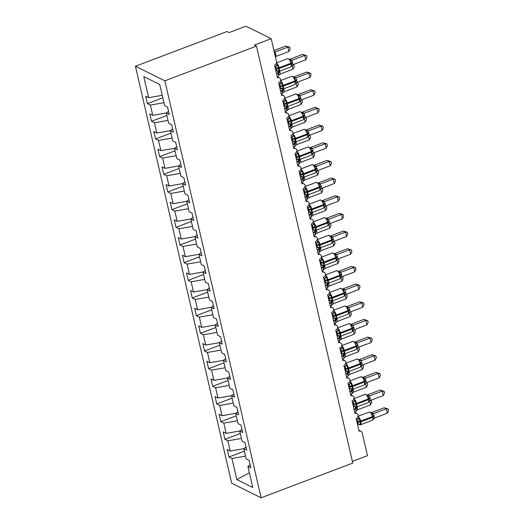 <?xml version="1.0" encoding="UTF-8"?>
<svg xmlns="http://www.w3.org/2000/svg" width="524" height="524" viewBox="0 0 524 524"><rect width="100%" height="100%" fill="white"/><g stroke="black" fill="none" stroke-linecap="round" stroke-linejoin="round"><path stroke-width="0.79" d="M135.421 66.24L227.056 31.532L229.158 32.567L245.972 26.2L271.209 38.691L254.389 45.064L256.491 46.105L164.857 80.82L135.421 66.24L231.687 483.226L261.122 497.8L164.857 80.82M271.209 38.691L276.469 61.485A2.889 2.522 -63.7 0 1 274.556 65.094L277.497 77.814A2.889 2.522 116.3 0 1 279.39 77.88A2.889 2.522 116.3 0 1 280.582 79.334A2.889 2.522 -63.7 0 1 278.637 82.759L281.571 95.479A2.889 2.522 116.3 0 1 283.464 95.545A2.889 2.522 116.3 0 1 284.663 97.005A2.889 2.522 -63.7 0 1 282.718 100.431L285.652 113.151A2.889 2.522 116.3 0 1 287.545 113.217A2.889 2.522 116.3 0 1 288.744 114.671A2.889 2.522 -63.7 0 1 286.798 118.097L289.733 130.817A2.889 2.522 116.3 0 1 291.626 130.882A2.889 2.522 116.3 0 1 292.818 132.343A2.889 2.522 -63.7 0 1 290.872 135.768L293.813 148.488A2.889 2.522 116.3 0 1 295.706 148.554A2.889 2.522 116.3 0 1 296.898 150.008A2.889 2.522 -63.7 0 1 294.953 153.434L297.887 166.154A2.889 2.522 116.3 0 1 299.78 166.219A2.889 2.522 116.3 0 1 300.979 167.68A2.889 2.522 -63.7 0 1 299.034 171.106L301.968 183.826A2.889 2.522 116.3 0 1 303.861 183.891A2.889 2.522 116.3 0 1 305.06 185.345A2.889 2.522 -63.7 0 1 303.114 188.771L306.049 201.491A2.889 2.522 116.3 0 1 307.942 201.557A2.889 2.522 116.3 0 1 309.134 203.017A2.889 2.522 -63.7 0 1 307.188 206.443L310.129 219.163A2.889 2.522 116.3 0 1 312.022 219.228A2.889 2.522 116.3 0 1 313.214 220.683A2.889 2.522 -63.7 0 1 311.269 224.108L314.21 236.835A2.889 2.522 116.3 0 1 316.096 236.894A2.889 2.522 116.3 0 1 317.295 238.355A2.889 2.522 -63.7 0 1 315.35 241.78L318.284 254.5A2.889 2.522 116.3 0 1 320.177 254.566A2.889 2.522 116.3 0 1 321.376 256.02A2.889 2.522 -63.7 0 1 319.43 259.446L322.365 272.172A2.889 2.522 116.3 0 1 324.258 272.231A2.889 2.522 116.3 0 1 325.45 273.692A2.889 2.522 -63.7 0 1 323.505 277.117L326.445 289.838A2.889 2.522 116.3 0 1 328.338 289.903A2.889 2.522 116.3 0 1 329.531 291.357A2.889 2.522 -63.7 0 1 327.585 294.783L330.526 307.509A2.889 2.522 116.3 0 1 332.419 307.568A2.889 2.522 116.3 0 1 333.611 309.029A2.889 2.522 -63.7 0 1 331.666 312.455L334.6 325.175A2.889 2.522 116.3 0 1 336.493 325.24A2.889 2.522 116.3 0 1 337.692 326.694A2.889 2.522 -63.7 0 1 335.746 330.12L338.681 342.847A2.889 2.522 116.3 0 1 340.574 342.906A2.889 2.522 116.3 0 1 341.772 344.366A2.889 2.522 -63.7 0 1 339.827 347.792L342.762 360.512A2.889 2.522 116.3 0 1 344.654 360.577A2.889 2.522 116.3 0 1 345.847 362.032A2.889 2.522 -63.7 0 1 343.901 365.457L346.842 378.184A2.889 2.522 116.3 0 1 348.735 378.243A2.889 2.522 116.3 0 1 349.927 379.704A2.889 2.522 -63.7 0 1 347.982 383.129L350.916 395.849A2.889 2.522 116.3 0 1 352.809 395.915A2.889 2.522 116.3 0 1 354.008 397.369A2.889 2.522 -63.7 0 1 352.062 400.795L354.997 413.521A2.889 2.522 116.3 0 1 356.89 413.58A2.889 2.522 116.3 0 1 358.089 415.041A2.889 2.522 -63.7 0 1 356.143 418.466L359.078 431.186A2.889 2.522 116.3 0 1 360.971 431.252L358.848 430.204M244.381 451.171L228.988 457.007L227.272 449.585L230.239 451.053L243.843 448.668M250.125 464.664L247.891 466.367L250.852 467.834L249.142 460.413L246.175 458.945L243.811 448.695L246.044 446.998M240.3 433.505L224.907 439.335L223.191 431.914L226.158 433.381L239.763 431.003M243.811 448.695L246.778 450.162L245.062 442.741L242.095 441.274L239.73 431.029L241.964 429.326M236.226 415.833L220.827 421.669L219.117 414.248L222.078 415.715L235.689 413.331M239.73 431.029L242.697 432.496L240.981 425.075L238.02 423.608L235.649 413.357L237.883 411.661M232.145 398.168L216.746 403.997L215.037 396.576L217.997 398.044L231.608 395.666M235.649 413.357L238.617 414.825L236.9 407.403L233.94 405.936L231.575 395.692L233.809 393.989M228.064 380.496L212.672 386.332L210.956 378.911L213.923 380.378L227.527 377.994M231.575 395.692L234.536 397.159L232.826 389.738L229.859 388.271L227.495 378.02L229.728 376.324M223.984 362.831L208.591 368.66L206.875 361.239L209.842 362.706L223.447 360.329M227.495 378.02L230.455 379.487L228.746 372.066L225.779 370.599L223.414 360.355L225.648 358.652M219.91 345.159L204.511 350.995L202.801 343.574L205.762 345.041L219.366 342.657M223.414 360.355L226.381 361.822L224.665 354.401L221.704 352.934L219.333 342.683L221.567 340.986M215.829 327.493L200.43 333.323L198.72 325.902L201.681 327.369L215.292 324.991M219.333 342.683L222.3 344.15L220.584 336.729L217.624 335.262L215.259 325.018L217.493 323.315M211.748 309.822L196.356 315.658L194.64 308.236L197.607 309.704L211.211 307.319M215.259 325.018L218.22 326.485L216.51 319.064L213.543 317.596L211.179 307.346L213.412 305.649M207.668 292.156L192.275 297.986L190.559 290.565L193.526 292.032L207.131 289.654M211.179 307.346L214.139 308.813L212.43 301.392L209.462 299.925L207.098 289.68L209.331 287.977M203.594 274.484L188.195 280.32L186.478 272.899L189.446 274.366L203.05 271.982M207.098 289.68L210.065 291.148L208.349 283.726L205.382 282.259L203.017 272.008L205.251 270.312M199.513 256.819L184.114 262.648L182.404 255.227L185.365 256.695L198.976 254.317M203.017 272.008L205.984 273.476L204.268 266.054L201.308 264.587L198.937 254.343L201.17 252.64M195.432 239.147L180.033 244.983L178.324 237.562L181.291 239.029L194.895 236.645M198.937 254.343L201.904 255.81L200.194 248.389L197.227 246.922L194.863 236.671L197.096 234.975M191.352 221.482L175.959 227.311L174.243 219.89L177.21 221.357L190.815 218.98M194.863 236.671L197.823 238.138L196.114 230.717L193.146 229.25L190.782 219.006L193.015 217.303M187.271 203.81L171.879 209.646L170.162 202.225L173.13 203.692L186.734 201.308M190.782 219.006L193.749 220.473L192.033 213.052L189.066 211.585L186.701 201.334L188.935 199.637M183.197 186.144L167.798 191.974L166.088 184.553L169.049 186.02L182.66 183.642M186.701 201.334L189.668 202.801L187.952 195.38L184.992 193.913L182.621 183.669L184.854 181.966M179.116 168.473L163.717 174.309L162.008 166.887L164.968 168.355L178.579 165.97M182.621 183.669L185.588 185.136L183.872 177.715L180.911 176.247L178.546 165.997L180.78 164.3M175.036 150.807L159.643 156.637L157.927 149.216L160.894 150.683L174.499 148.305M178.546 165.997L181.507 167.464L179.798 160.043L176.83 158.576L174.466 148.331L176.699 146.628M170.955 133.135L155.562 138.971L153.846 131.55L156.814 133.017L170.418 130.633M174.466 148.331L177.426 149.798L175.717 142.377L172.75 140.91L170.385 130.659L172.619 128.963M166.881 115.47L151.482 121.299L149.772 113.878L152.733 115.346L166.337 112.968M170.385 130.659L173.352 132.127L171.636 124.705L168.676 123.238L166.305 112.994L169.272 114.461L167.556 107.04L164.595 105.573L159.722 84.475L143.786 76.583L148.652 97.68L162.224 95.303M148.652 97.68L145.692 96.213L147.401 103.634L150.368 105.101L163.933 102.724M352.37 461.395L367.475 455.677L362.208 432.883A2.889 2.522 116.3 0 0 360.971 431.252M247.891 466.367L252.758 487.464L236.822 479.571L231.949 458.474L228.988 457.007M231.949 458.474L245.52 456.096M230.239 451.053L227.874 440.802L224.907 439.335M227.874 440.802L241.44 438.431M226.158 433.381L223.794 423.137L220.827 421.669M223.794 423.137L237.359 420.759M222.078 415.715L219.713 405.465L216.746 403.997M219.713 405.465L233.285 403.094M217.997 398.044L215.633 387.799L212.672 386.332M215.633 387.799L229.204 385.422M213.923 380.378L211.552 370.127L208.591 368.66M211.552 370.127L225.124 367.756M209.842 362.706L207.478 352.462L204.511 350.995M207.478 352.462L221.043 350.084M205.762 345.041L203.397 334.79L200.43 333.323M203.397 334.79L216.962 332.419M201.681 327.369L199.317 317.125L196.356 315.658M199.317 317.125L212.888 314.747M197.607 309.704L195.236 299.453L192.275 297.986M195.236 299.453L208.807 297.082M193.526 292.032L191.162 281.788L188.195 280.32M191.162 281.788L204.727 279.41M189.446 274.366L187.081 264.116L184.114 262.648M187.081 264.116L200.646 261.745M185.365 256.695L183 246.45L180.033 244.983M183 246.45L196.572 244.073M181.291 239.029L178.92 228.778L175.959 227.311M178.92 228.778L192.491 226.407M177.21 221.357L174.846 211.113L171.879 209.646M174.846 211.113L188.411 208.735M173.13 203.692L170.765 193.441L167.798 191.974M170.765 193.441L184.33 191.07M169.049 186.02L166.684 175.776L163.717 174.309M166.684 175.776L180.256 173.398M164.968 168.355L162.604 158.104L159.643 156.637M162.604 158.104L176.175 155.733M160.894 150.683L158.523 140.439L155.562 138.971M158.523 140.439L172.095 138.061M156.814 133.017L154.449 122.767L151.482 121.299M154.449 122.767L168.014 120.396M152.733 115.346L150.368 105.101M168.538 111.291L166.305 112.994M162.8 97.798L147.401 103.634M261.122 497.8L352.763 463.085L256.491 46.105M236.822 479.571L249.372 472.779M285.803 46.053L289.772 47.278L287.905 47.095L275.074 51.955L276.096 56.376L288.927 51.509L287.905 47.095L285.803 46.053L273.941 50.546M274.085 51.169L275.146 51.928M275.074 51.955L274.307 52.118M276.096 56.376L275.401 56.88M289.772 47.278L290.178 49.04L288.927 51.509M274.93 66.712L275.676 66.41A2.116 1.533 98.9 0 0 276.751 64.681L277.903 65.114L278.165 68.055L279.22 70.812L277.425 71.035M291.423 66.148L291.573 63.548L289.929 59.69L287.656 58.662L276.443 62.906M302.63 54.378L306.592 55.61L304.732 55.42L305.747 59.841L292.916 64.701L291.894 60.28L304.732 55.42L302.63 54.378L289.864 59.212L291.973 60.253M275.676 66.41L274.812 66.188M275.952 71.126L276.803 70.805L275.709 66.417M279.22 70.812L276.803 70.805M275.781 66.384L277.903 65.114M292.916 64.701L290.709 66.928A4.133 1.474 -110.7 0 0 291.049 63.954L291.573 63.548A2.116 0.707 167 0 1 292.713 62.664M290.001 60.535L291.894 60.28M306.592 55.61L306.998 57.371L305.747 59.841M279.01 84.377L279.757 84.082A2.116 1.533 98.9 0 0 280.831 82.353L281.984 82.785L282.246 85.72L283.301 88.484L281.506 88.707M295.503 83.814L295.529 80.689L294.01 77.356L291.737 76.327L280.523 80.578M306.704 72.05L310.667 73.275L308.806 73.091L309.828 77.506L296.99 82.373L295.975 77.952L308.806 73.091L306.704 72.05L293.944 76.884L296.047 77.925M279.757 84.082L278.892 83.86M280.032 88.798L280.884 88.477L279.783 84.082M283.301 88.484L280.884 88.477M279.862 84.056L281.984 82.785M296.99 82.373L294.789 84.593A4.133 1.474 -110.7 0 0 295.13 81.626L295.647 81.22A2.116 0.707 167 0 1 296.794 80.329M294.082 78.2L295.975 77.952M310.667 73.275L311.079 75.043L309.828 77.506M283.091 102.049L283.838 101.748A2.116 1.533 98.9 0 0 284.905 100.019L286.065 100.451L286.445 103.922L287.375 106.156L285.587 106.372M299.577 101.486L299.728 98.885L298.091 95.027L295.811 93.999L284.604 98.243M310.784 89.715L314.747 90.947L312.887 90.757L313.909 95.178L301.071 100.038L300.049 95.617L312.887 90.757L310.784 89.715L298.025 94.549L300.128 95.591M283.838 101.748L282.967 101.525M284.106 106.464L284.958 106.143L283.864 101.754M287.375 106.156L284.958 106.143M283.942 101.722L286.065 100.451M301.071 100.038L298.863 102.265A4.133 1.474 -110.7 0 0 299.211 99.291L299.728 98.885A2.116 0.707 167 0 1 300.874 98.001M298.163 95.872L300.049 95.617M314.747 90.947L315.153 92.709L313.909 95.178M287.172 119.714L287.918 119.42A2.116 1.533 98.9 0 0 288.986 117.69L290.139 118.123L290.401 121.057L291.455 123.821L289.667 124.044M303.658 119.151L303.809 116.557L302.165 112.693L299.892 111.664L288.685 115.915M314.865 107.387L318.828 108.612L316.968 108.429L317.989 112.843L305.151 117.71L304.13 113.289L316.968 108.429L314.865 107.387L302.106 112.221L304.202 113.25A2.116 1.991 153.4 0 1 302.165 112.693M287.918 119.42L287.047 119.197M288.187 124.136L289.038 123.815L287.945 119.42M291.455 123.821L289.038 123.815M288.017 119.393L290.139 118.123M305.151 117.71L302.944 119.93A4.133 1.474 -110.7 0 0 303.291 116.963L303.809 116.557A2.116 0.707 167 0 1 304.948 115.666M302.237 113.538L304.13 113.289M318.828 108.612L319.234 110.381L317.989 112.843M291.246 137.386L291.992 137.085A2.116 1.533 98.9 0 0 293.067 135.356L294.219 135.788L294.481 138.729L295.536 141.493L293.741 141.709M307.739 136.823L307.889 134.223L306.245 130.365L303.972 129.336L292.759 133.581M318.946 125.053L322.908 126.284L321.048 126.094L322.064 130.515L309.232 135.375L308.21 130.954L321.048 126.094L318.946 125.053L306.186 129.887L308.289 130.928M291.992 137.085L291.128 136.862M292.268 141.801L293.119 141.48L292.025 137.092M295.536 141.493L293.119 141.48M292.097 137.059L294.219 135.788M309.232 135.375L307.025 137.602A4.133 1.474 -110.7 0 0 307.365 134.629L307.889 134.223A2.116 0.707 167 0 1 309.029 133.338M306.317 131.21L308.21 130.954M322.908 126.284L323.315 128.046L322.064 130.515M293.165 64.609L293.846 64.943L294.259 66.712L293.008 69.175L280.17 74.041L278.578 75.574L278.827 72.888L276.6 73.943M293.008 69.175L292.117 65.33M279.751 71.081L280.17 74.041M278.676 75.489L277.969 76.268A4.133 1.474 -110.7 0 0 278.31 73.295L278.185 72.764L276.476 73.412M293.846 64.943L292.674 64.832M297.239 82.275L297.927 82.615L298.333 84.377L297.088 86.846L284.25 91.713L282.652 93.239L282.908 90.56L280.681 91.608M297.088 86.846L296.198 82.995M283.831 88.746L284.25 91.713M282.757 93.154L282.043 93.934A4.133 1.474 -110.7 0 0 282.39 90.96L282.266 90.429L280.556 91.078M297.927 82.615L296.748 82.497M301.32 99.946L302.007 100.281L302.413 102.049L301.162 104.512L288.403 109.346L286.733 110.911L286.988 108.226L284.761 109.28M301.162 104.512L300.278 100.667M287.905 106.418L288.331 109.378M286.838 110.826L286.124 111.605A4.133 1.474 -110.7 0 0 286.464 108.632L286.346 108.101L284.637 108.75M302.007 100.281L300.828 100.169M305.4 117.612L306.088 117.952L306.494 119.714L305.243 122.184L292.484 127.018L290.813 128.577L291.062 125.898L288.835 126.946M305.243 122.184L304.359 118.332M291.986 124.083L292.412 127.05M290.918 128.491L290.204 129.271A4.133 1.474 -110.7 0 0 290.545 126.297L290.42 125.767L288.717 126.415M306.088 117.952L304.909 117.835M295.326 155.052L296.073 154.757A2.116 1.533 98.9 0 0 297.147 153.028L298.3 153.46L298.562 156.394L299.617 159.158L297.822 159.381M311.819 154.488L311.846 151.364L310.326 148.03L308.053 147.002L296.839 151.253M323.02 142.725L326.989 143.949L325.122 143.766L326.144 148.181L313.313 153.047L312.291 148.626L325.122 143.766L323.02 142.725L310.26 147.558L312.356 148.587A2.116 1.991 153.4 0 1 310.326 148.03M296.073 154.757L295.209 154.534M296.348 159.473L297.2 159.152L296.099 154.757M299.617 159.158L297.2 159.152M296.178 154.731L298.3 153.46M313.313 153.047L311.105 155.268A4.133 1.474 -110.7 0 0 311.446 152.301L311.963 151.895A2.116 0.707 167 0 1 313.11 151.004M310.398 148.875L312.291 148.626M326.989 143.949L327.395 145.718L326.144 148.181M309.481 135.284L310.162 135.618L310.575 137.386L309.324 139.849L296.486 144.716L294.894 146.248L295.143 143.563L292.916 144.617M309.324 139.849L308.433 136.004M296.067 141.755L296.486 144.716M294.992 146.163L294.285 146.943A4.133 1.474 -110.7 0 0 294.626 143.969L294.501 143.438L292.798 144.087M310.162 135.618L308.99 135.506M299.407 172.724L300.154 172.422A2.116 1.533 98.9 0 0 301.221 170.693L302.381 171.125L302.761 174.597L303.697 176.83L301.903 177.047M315.893 172.16L315.926 169.036L314.407 165.702L312.127 164.674L300.92 168.918M327.1 160.39L331.063 161.621L329.203 161.431L330.225 165.853L317.387 170.713L316.372 166.291L329.203 161.431L327.1 160.39L314.341 165.224L316.444 166.265M300.154 172.422L299.289 172.2M300.429 177.138L301.28 176.817L300.18 172.429M303.697 176.83L301.28 176.817M300.259 172.396L302.381 171.125M317.387 170.713L315.186 172.94A4.133 1.474 -110.7 0 0 315.527 169.966L316.044 169.56A2.116 0.707 167 0 1 317.19 168.676M314.479 166.547L316.372 166.291M331.063 161.621L331.476 163.383L330.225 165.853M313.555 152.949L314.243 153.29L314.649 155.052L313.404 157.521L300.566 162.388L298.968 163.914L299.224 161.235L296.997 162.283M313.404 157.521L312.514 153.67M300.147 159.42L300.566 162.388M299.073 163.829L298.359 164.608A4.133 1.474 -110.7 0 0 298.706 161.634L298.582 161.104L296.872 161.752M314.243 153.29L313.07 153.172M303.488 190.389L304.261 190.094A2.116 1.533 98.9 0 0 305.302 188.365L306.455 188.797L306.841 192.262L307.771 194.496L305.983 194.718M319.974 189.826L320.125 187.232L318.487 183.367L316.208 182.339L305.001 186.59M331.181 178.062L335.144 179.287L333.284 179.103L334.305 183.518L321.467 188.385L320.446 183.963L333.284 179.103L331.181 178.062L318.422 182.896L320.518 183.924A2.116 1.991 153.4 0 1 318.487 183.367M304.503 194.81L305.354 194.489L304.339 190.068L303.363 189.871M307.771 194.496L305.354 194.489M304.339 190.068L306.455 188.797M321.467 188.385L319.26 190.605A4.133 1.474 -110.7 0 0 319.607 187.638L320.125 187.232A2.116 0.707 167 0 1 321.264 186.341M318.559 184.212L320.446 183.963M335.144 179.287L335.55 181.055L334.305 183.518M317.636 170.621L318.323 170.955L318.73 172.724L317.485 175.193L304.647 180.053L303.049 181.586L303.304 178.9L301.077 179.955M317.485 175.193L316.594 171.341M304.221 177.092L304.647 180.053M303.154 181.501L302.44 182.28A4.133 1.474 -110.7 0 0 302.78 179.306L302.662 178.776L300.953 179.424M318.323 170.955L317.144 170.844M307.562 208.061L308.315 207.759A2.116 1.533 98.9 0 0 309.383 206.03L310.536 206.463L310.798 209.404L311.852 212.168L310.057 212.384M324.055 207.497L324.205 204.897L322.561 201.039L320.288 200.011L309.075 204.255M335.262 195.727L339.224 196.958L337.364 196.769L338.38 201.19L325.548 206.05L324.526 201.629L337.364 196.769L335.262 195.727L322.502 200.561L324.605 201.602M308.315 207.759L307.444 207.537M308.584 212.475L309.435 212.154L308.341 207.766M311.852 212.168L309.435 212.154M308.413 207.733L310.536 206.463M325.548 206.05L323.341 208.277A4.133 1.474 -110.7 0 0 323.681 205.303L324.205 204.897A2.116 0.707 167 0 1 325.345 204.013M322.633 201.884L324.526 201.629M339.224 196.958L339.631 198.72L338.38 201.19M321.716 188.286L322.404 188.627L322.81 190.389L321.559 192.858L308.8 197.692L307.13 199.251L307.385 196.572L305.158 197.62M321.559 192.858L320.675 189.007M308.302 194.758L308.728 197.725M307.234 199.166L306.52 199.945A4.133 1.474 -110.7 0 0 306.861 196.972L306.743 196.448L305.034 197.089M322.404 188.627L321.225 188.509M311.642 225.726L312.389 225.431A2.116 1.533 98.9 0 0 313.463 223.702L314.616 224.134L314.878 227.069L315.933 229.833L314.138 230.056M328.135 225.163L328.286 222.569L326.642 218.704L324.369 217.676L313.156 221.927M339.342 213.399L343.305 214.624L341.445 214.44L342.46 218.855L329.629 223.722L328.607 219.301L341.445 214.44L339.342 213.399L326.576 218.233L328.679 219.261A2.116 1.991 153.4 0 1 326.642 218.704M312.389 225.431L311.525 225.209M312.664 230.147L313.516 229.826L312.422 225.431M315.933 229.833L313.516 229.826M312.494 225.405L314.616 224.134M329.629 223.722L327.421 225.942A4.133 1.474 -110.7 0 0 327.762 222.975L328.286 222.569A2.116 0.707 167 0 1 329.426 221.678M326.714 219.549L328.607 219.301M343.305 214.624L343.711 216.392L342.46 218.855M325.797 205.958L326.478 206.292L326.891 208.061L325.64 210.53L312.802 215.39L311.21 216.923L311.459 214.237L309.232 215.292M325.64 210.53L324.749 206.679M312.383 212.43L312.802 215.39M311.315 216.838L310.601 217.617A4.133 1.474 -110.7 0 0 310.942 214.643L310.817 214.113L309.114 214.761M326.478 206.292L325.306 206.181M315.723 243.398L316.47 243.097A2.116 1.533 98.9 0 0 317.544 241.368L318.697 241.8L318.959 244.741L320.013 247.505L318.219 247.721M332.216 242.835L332.242 239.71L330.723 236.376L328.45 235.348L317.236 239.592M343.416 231.064L347.379 232.296L345.519 232.106L346.541 236.527L333.703 241.387L332.688 236.966L345.519 232.106L343.416 231.064L330.657 235.898L332.76 236.94M316.47 243.097L315.605 242.874M316.745 247.813L317.596 247.492L316.496 243.103M320.013 247.505L317.596 247.492M316.575 243.071L318.697 241.8M333.703 241.387L331.502 243.614A4.133 1.474 -110.7 0 0 331.843 240.64L332.36 240.234A2.116 0.707 167 0 1 333.506 239.35M330.795 237.221L332.688 236.966M347.379 232.296L347.792 234.058L346.541 236.527M329.878 223.624L330.559 223.964L330.965 225.726L329.72 228.195L316.882 233.062L315.291 234.588L315.54 231.909L313.313 232.957M329.72 228.195L328.83 224.344M316.463 230.095L316.882 233.062M315.389 234.503L314.675 235.283A4.133 1.474 -110.7 0 0 315.022 232.309L314.898 231.785L313.188 232.427M330.559 223.964L329.386 223.846M319.804 261.063L320.55 260.769A2.116 1.533 98.9 0 0 321.618 259.039L322.771 259.472L323.157 262.937L324.087 265.17L322.299 265.393M336.29 260.5L336.441 257.906L334.803 254.042L332.524 253.013L321.317 257.264M347.497 248.736L351.46 249.961L349.6 249.778L350.621 254.192L337.784 259.059L336.762 254.638L349.6 249.778L347.497 248.736L334.738 253.57L336.834 254.599A2.116 1.991 153.4 0 1 334.803 254.042M320.55 260.769L319.679 260.546M320.819 265.485L321.671 265.164L320.577 260.769M324.087 265.17L321.671 265.164M320.655 260.742L322.771 259.472M337.784 259.059L335.576 261.279A4.133 1.474 -110.7 0 0 335.923 258.312L336.441 257.906A2.116 0.707 167 0 1 337.587 257.015M334.875 254.887L336.762 254.638M351.46 249.961L351.866 251.73L350.621 254.192M333.952 241.295L334.639 241.63L335.046 243.398L333.801 245.867L320.963 250.727L319.365 252.26L319.62 249.575L317.393 250.629M333.801 245.867L332.91 242.016M320.537 247.767L320.963 250.727M319.47 252.175L318.756 252.954A4.133 1.474 -110.7 0 0 319.103 249.981L318.978 249.45L317.269 250.099M334.639 241.63L333.461 241.518M323.878 278.735L324.631 278.434A2.116 1.533 98.9 0 0 325.699 276.705L326.852 277.137L327.114 280.078L328.168 282.842L326.373 283.058M340.371 278.172L340.521 275.578L338.877 271.714L336.604 270.685L325.391 274.93M351.578 266.402L355.541 267.633L353.68 267.443L354.702 271.864L341.864 276.724L340.842 272.303L353.68 267.443L351.578 266.402L338.818 271.236L340.921 272.277M324.631 278.434L323.76 278.211M324.9 283.15L325.751 282.829L324.657 278.441M328.168 282.842L325.751 282.829M324.729 278.408L326.852 277.137M341.864 276.724L339.657 278.951A4.133 1.474 -110.7 0 0 340.004 275.978L340.521 275.578A2.116 0.707 167 0 1 341.661 274.687M338.949 272.559L340.842 272.303M355.541 267.633L355.947 269.395L354.702 271.864M338.032 258.961L338.72 259.301L339.126 261.063L337.875 263.533L325.116 268.367L323.446 269.925L323.701 267.247L321.474 268.295M337.875 263.533L336.991 259.681M324.618 265.432L325.044 268.399M323.55 269.84L322.836 270.62A4.133 1.474 -110.7 0 0 323.177 267.646L323.059 267.122L321.35 267.764M338.72 259.301L337.541 259.183M327.959 296.401L328.705 296.106A2.116 1.533 98.9 0 0 329.779 294.377L330.932 294.809L331.194 297.743L332.249 300.507L330.454 300.73M344.451 295.837L344.602 293.243L342.958 289.379L340.685 288.351L329.472 292.602M355.658 284.074L359.621 285.298L357.761 285.115L358.776 289.53L345.945 294.396L344.923 289.975L357.761 285.115L355.658 284.074L342.893 288.907L344.995 289.936A2.116 1.991 153.4 0 1 342.958 289.379M328.705 296.106L327.841 295.883M328.98 300.822L329.832 300.501L328.738 296.106M332.249 300.507L329.832 300.501M328.81 296.08L330.932 294.809M345.945 294.396L343.737 296.617A4.133 1.474 -110.7 0 0 344.078 293.65L344.602 293.243A2.116 0.707 167 0 1 345.742 292.353M343.03 290.224L344.923 289.975M359.621 285.298L360.027 287.067L358.776 289.53M342.113 276.633L342.801 276.967L343.207 278.735L341.956 281.205L329.124 286.065L327.526 287.597L327.775 284.912L325.548 285.966M341.956 281.205L341.065 277.353M328.699 283.104L329.124 286.065M327.631 287.512L326.917 288.292A4.133 1.474 -110.7 0 0 327.258 285.318L327.133 284.787L325.43 285.436M342.801 276.967L341.622 276.855M332.039 314.072L332.786 313.771A2.116 1.533 98.9 0 0 333.86 312.042L335.013 312.481L335.275 315.415L336.329 318.179L334.535 318.396M348.532 313.509L348.558 310.385L347.039 307.051L344.766 306.023L333.552 310.267M359.733 301.739L363.695 302.97L361.835 302.78L362.857 307.202L350.019 312.062L349.004 307.64L361.835 302.78L359.733 301.739L346.973 306.573L349.076 307.614M332.786 313.771L331.921 313.548M333.061 318.487L333.912 318.166L332.812 313.778M336.329 318.179L333.912 318.166M332.891 313.745L335.013 312.481M350.019 312.062L347.818 314.289A4.133 1.474 -110.7 0 0 348.159 311.315L348.676 310.915A2.116 0.707 167 0 1 349.822 310.025M347.111 307.896L349.004 307.64M363.695 302.97L364.108 304.732L362.857 307.202M346.194 294.298L346.875 294.639L347.281 296.401L346.036 298.87L333.199 303.737L331.607 305.263L331.856 302.584L329.629 303.632M346.036 298.87L345.146 295.019M332.779 300.769L333.199 303.737M331.705 305.178L330.991 305.957A4.133 1.474 -110.7 0 0 331.338 302.983L331.214 302.459L329.504 303.101M346.875 294.639L345.702 294.521M336.12 331.738L336.866 331.443A2.116 1.533 98.9 0 0 337.934 329.714L339.094 330.146L339.473 333.611L340.404 335.845L338.615 336.067M352.606 331.175L352.757 328.581L351.119 324.716L348.84 323.688L337.633 327.939M363.813 319.411L367.776 320.636L365.916 320.452L366.938 324.867L354.1 329.734L353.078 325.312L365.916 320.452L363.813 319.411L351.054 324.245L353.15 325.273A2.116 1.991 153.4 0 1 351.119 324.716M336.866 331.443L335.995 331.22M337.135 336.159L337.987 335.838L336.893 331.443M340.404 335.845L337.987 335.838M336.971 331.417L339.094 330.146M354.1 329.734L351.892 331.954A4.133 1.474 -110.7 0 0 352.239 328.987L352.757 328.581A2.116 0.707 167 0 1 353.903 327.69M351.191 325.561L353.078 325.312M367.776 320.636L368.182 322.404L366.938 324.867M350.268 311.97L350.956 312.304L351.362 314.072L350.117 316.542L337.279 321.402L335.681 322.935L335.936 320.249L333.709 321.304M350.117 316.542L349.226 312.69M336.86 318.441L337.279 321.402M335.786 322.849L335.072 323.629A4.133 1.474 -110.7 0 0 335.419 320.655L335.294 320.125L333.585 320.773M350.956 312.304L349.777 312.193M340.2 349.41L340.973 349.115A2.116 1.533 98.9 0 0 342.015 347.379L343.168 347.818L343.43 350.752L344.484 353.517L342.696 353.733M356.687 348.846L356.837 346.253L355.193 342.388L352.921 341.36L341.714 345.604M367.894 337.076L371.857 338.308L369.996 338.118L371.018 342.539L358.18 347.399L357.158 342.978L369.996 338.118L367.894 337.076L355.134 341.91L357.237 342.951M341.216 353.824L342.067 353.504L341.045 349.082L340.076 348.886M344.484 353.517L342.067 353.504M341.045 349.082L343.168 347.818M358.18 347.399L355.973 349.626A4.133 1.474 -110.7 0 0 356.32 346.652L356.837 346.253A2.116 0.707 167 0 1 357.977 345.362M355.265 343.233L357.158 342.978M371.857 338.308L372.263 340.069L371.018 342.539M354.348 329.635L355.036 329.976L355.442 331.738L354.191 334.207L341.432 339.041L339.762 340.6L340.017 337.921L337.79 338.969M354.191 334.207L353.307 330.356M340.934 336.107L341.36 339.074M339.866 340.515L339.152 341.294A4.133 1.474 -110.7 0 0 339.493 338.321L339.375 337.797L337.666 338.439M355.036 329.976L353.857 329.858M344.275 367.075L345.021 366.78A2.116 1.533 98.9 0 0 346.095 365.051L347.248 365.483L347.51 368.418L348.565 371.182L346.77 371.405M360.767 366.512L360.918 363.918L359.274 360.054L357.001 359.025L345.788 363.276M371.974 354.748L375.937 355.973L374.077 355.789L375.092 360.204L362.261 365.071L361.239 360.65L374.077 355.789L371.974 354.748L359.215 359.582L361.318 360.623M345.021 366.78L344.157 366.558M345.296 371.496L346.148 371.175L345.054 366.78M348.565 371.182L346.148 371.175M345.126 366.754L347.248 365.483M362.261 365.071L360.054 367.291A4.133 1.474 -110.7 0 0 360.394 364.324L360.918 363.918A2.116 0.707 167 0 1 362.058 363.034M359.346 360.898L361.239 360.65M375.937 355.973L376.343 357.741L375.092 360.204M358.429 347.307L359.117 347.648L359.523 349.41L358.272 351.879L345.44 356.739L343.842 358.272L344.091 355.586L341.864 356.641M358.272 351.879L357.388 348.028M345.015 353.779L345.44 356.739M343.947 358.187L343.233 358.966A4.133 1.474 -110.7 0 0 343.574 355.993L343.449 355.462L341.746 356.11M359.117 347.648L357.938 347.53M348.355 384.747L349.128 384.452A2.116 1.533 98.9 0 0 350.176 382.716L351.329 383.155L351.591 386.09L352.645 388.854L350.851 389.07M364.848 384.184L364.874 381.059L363.355 377.725L361.082 376.697L349.868 380.941M376.049 372.413L380.018 373.645L378.151 373.455L379.173 377.876L366.341 382.736L365.32 378.315L378.151 373.455L376.049 372.413L363.289 377.247L365.392 378.289M349.377 389.162L350.229 388.841L349.207 384.42L348.237 384.223M352.645 388.854L350.229 388.841M349.207 384.42L351.329 383.155M366.341 382.736L364.134 384.963A4.133 1.474 -110.7 0 0 364.475 381.989L364.992 381.59A2.116 0.707 167 0 1 366.138 380.699M363.427 378.57L365.32 378.315M380.018 373.645L380.424 375.407L379.173 377.876M362.51 364.973L363.191 365.313L363.604 367.075L362.353 369.544L349.515 374.411L347.923 375.937L348.172 373.258L345.945 374.306M362.353 369.544L361.462 365.693M349.095 371.444L349.515 374.411M348.021 375.852L347.314 376.632A4.133 1.474 -110.7 0 0 347.654 373.664L347.53 373.134L345.827 373.776M363.191 365.313L362.019 365.195M352.436 402.412L353.183 402.118A2.116 1.533 98.9 0 0 354.25 400.388L355.41 400.821L355.789 404.286L356.726 406.519L354.931 406.742M368.922 401.849L368.955 398.725L367.435 395.391L365.156 394.369L353.949 398.613M380.129 390.085L384.092 391.31L382.232 391.127L383.254 395.541L370.416 400.408L369.4 395.987L382.232 391.127L380.129 390.085L367.37 394.919L369.472 395.961M353.183 402.118L352.318 401.895M353.458 406.834L354.309 406.513L353.209 402.118M356.726 406.519L354.309 406.513M353.287 402.091L355.41 400.821M370.416 400.408L368.215 402.629A4.133 1.474 -110.7 0 0 368.555 399.661L369.073 399.255A2.116 0.707 167 0 1 370.219 398.371M367.507 396.236L369.4 395.987M384.092 391.31L384.505 393.079L383.254 395.541M366.584 382.644L367.272 382.985L367.678 384.747L366.433 387.216L353.595 392.076L351.997 393.609L352.252 390.924L350.025 391.978M366.433 387.216L365.542 383.365M353.176 389.116L353.595 392.076M352.102 393.524L351.388 394.303A4.133 1.474 -110.7 0 0 351.735 391.33L351.611 390.799L349.901 391.448M367.272 382.985L366.099 382.867M356.517 420.084L357.263 419.783A2.116 1.533 98.9 0 0 358.331 418.054L359.484 418.493L359.87 421.958L360.8 424.191L359.012 424.407M373.003 419.521L373.154 416.927L371.516 413.063L369.237 412.034L358.03 416.279M384.21 407.751L388.173 408.982L386.312 408.792L387.334 413.213L374.496 418.073L373.474 413.659L386.312 408.792L384.21 407.751L371.451 412.584L373.553 413.626M357.263 419.783L356.392 419.56M357.532 424.499L358.383 424.178L357.289 419.789M360.8 424.191L358.383 424.178M357.361 419.757L359.484 418.493M374.496 418.073L372.289 420.3A4.133 1.474 -110.7 0 0 372.636 417.327L373.154 416.927A2.116 0.707 167 0 1 374.293 416.036M371.588 413.908L373.474 413.659M388.173 408.982L388.579 410.744L387.334 413.213M370.664 400.31L371.352 400.65L371.758 402.412L370.514 404.882L357.748 409.716L356.078 411.274L356.333 408.596L354.106 409.644M370.514 404.882L369.623 401.03M357.25 406.781L357.676 409.748M356.182 411.189L355.469 411.969A4.133 1.474 -110.7 0 0 355.809 409.002L355.691 408.471L353.982 409.113M371.352 400.65L370.173 400.533M275.139 51.915A2.116 1.991 -26.6 0 1 274.268 51.961M275.768 53.802A2.116 0.707 -13 0 0 274.818 54.339M275.893 54.332A2.116 0.707 -13 0 0 274.943 54.869M276.102 68.952A2.116 0.707 167 0 1 278.29 68.585L279.279 68.415A4.133 1.474 69.3 0 1 278.938 71.388L277.72 71.297L276.79 70.524M276.377 63.142A4.133 1.474 69.3 0 1 276.476 63.188A4.133 1.474 69.3 0 1 279.161 67.884L279.279 68.415L291.049 63.954L290.931 63.424A4.133 1.474 -110.7 0 0 288.246 58.727A4.133 1.474 -110.7 0 0 287.656 58.662M292.589 62.133A2.116 0.707 167 0 0 291.449 63.024L278.165 68.055A2.116 0.707 167 0 0 275.984 68.428M278.237 71.14A2.116 1.533 98.9 0 0 277.582 70.707M289.929 59.69A2.116 1.991 153.4 0 0 291.966 60.24M280.183 86.624A2.116 0.707 167 0 1 282.371 86.25L283.36 86.08A4.133 1.474 69.3 0 1 283.019 89.054L281.801 88.962L280.864 88.189M280.451 80.814A4.133 1.474 69.3 0 1 280.55 80.86A4.133 1.474 69.3 0 1 283.235 85.55L283.36 86.08L295.13 81.626L295.005 81.096A4.133 1.474 -110.7 0 0 292.32 76.399A4.133 1.474 -110.7 0 0 291.737 76.327M296.669 79.799A2.116 0.707 167 0 0 295.529 80.689L282.246 85.72A2.116 0.707 167 0 0 280.065 86.093M282.318 88.811A2.116 1.533 98.9 0 0 281.663 88.373M294.01 77.356A2.116 1.991 153.4 0 0 296.04 77.912M284.263 104.289A2.116 0.707 167 0 1 286.445 103.922L287.44 103.752A4.133 1.474 69.3 0 1 287.1 106.726L285.875 106.634L284.945 105.861M284.532 98.479A4.133 1.474 69.3 0 1 284.63 98.525A4.133 1.474 69.3 0 1 287.316 103.221L287.44 103.752L299.211 99.291L299.086 98.761A4.133 1.474 -110.7 0 0 296.401 94.065A4.133 1.474 -110.7 0 0 295.811 93.999M300.75 97.471A2.116 0.707 167 0 0 299.604 98.361L286.327 103.392A2.116 0.707 167 0 0 284.139 103.765M286.399 106.477A2.116 1.533 98.9 0 0 285.744 106.045M298.091 95.027A2.116 1.991 153.4 0 0 300.121 95.578M288.344 121.961A2.116 0.707 167 0 1 290.525 121.588L291.521 121.417A4.133 1.474 69.3 0 1 291.174 124.391L289.955 124.299L289.025 123.526M288.613 116.151A4.133 1.474 69.3 0 1 288.711 116.197A4.133 1.474 69.3 0 1 291.396 120.887L291.521 121.417L303.291 116.963L303.167 116.433A4.133 1.474 -110.7 0 0 300.481 111.736A4.133 1.474 -110.7 0 0 299.892 111.664M304.83 115.136A2.116 0.707 167 0 0 303.684 116.027L290.401 121.057A2.116 0.707 167 0 0 288.22 121.43M290.479 124.149A2.116 1.533 98.9 0 0 289.824 123.71M292.425 139.626A2.116 0.707 167 0 1 294.606 139.26L295.595 139.089A4.133 1.474 69.3 0 1 295.254 142.063L294.036 141.971L293.106 141.198M292.693 133.823A4.133 1.474 69.3 0 1 292.792 133.862A4.133 1.474 69.3 0 1 295.477 138.559L295.595 139.089L307.365 134.629L307.247 134.098A4.133 1.474 -110.7 0 0 304.562 129.402A4.133 1.474 -110.7 0 0 303.972 129.336M308.905 132.808A2.116 0.707 167 0 0 307.765 133.699L294.481 138.729A2.116 0.707 167 0 0 292.3 139.102M294.56 141.814A2.116 1.533 98.9 0 0 293.899 141.382M306.245 130.365A2.116 1.991 153.4 0 0 308.282 130.915M279.973 72.004A2.116 0.707 -13 0 0 278.827 72.888L278.702 72.358L278.185 72.764A4.133 1.474 -110.7 0 0 277.74 71.303M279.849 71.474A2.116 0.707 -13 0 0 278.702 72.358M284.047 89.67A2.116 0.707 -13 0 0 282.908 90.56L282.783 90.03L282.266 90.429A4.133 1.474 -110.7 0 0 281.814 88.975M283.929 89.139A2.116 0.707 -13 0 0 282.783 90.03M288.128 107.341A2.116 0.707 -13 0 0 286.988 108.226L286.864 107.695L286.346 108.101A4.133 1.474 -110.7 0 0 285.894 106.641M288.004 106.811A2.116 0.707 -13 0 0 286.864 107.695M292.209 125.007A2.116 0.707 -13 0 0 291.062 125.898L290.944 125.367L290.42 125.767A4.133 1.474 -110.7 0 0 289.975 124.312M292.084 124.476A2.116 0.707 -13 0 0 290.944 125.367M296.499 157.298A2.116 0.707 167 0 1 298.687 156.925L299.676 156.755A4.133 1.474 69.3 0 1 299.335 159.728L298.117 159.637L297.187 158.864M296.767 151.488A4.133 1.474 69.3 0 1 296.872 151.534A4.133 1.474 69.3 0 1 299.558 156.224L299.676 156.755L311.446 152.301L311.322 151.77A4.133 1.474 -110.7 0 0 308.636 147.074A4.133 1.474 -110.7 0 0 308.053 147.002M312.985 150.48A2.116 0.707 167 0 0 311.846 151.364L298.562 156.394A2.116 0.707 167 0 0 296.381 156.768M298.634 159.486A2.116 1.533 98.9 0 0 297.979 159.047M296.289 142.679A2.116 0.707 -13 0 0 295.143 143.563L295.025 143.032L294.501 143.438A4.133 1.474 -110.7 0 0 294.056 141.978M296.165 142.148A2.116 0.707 -13 0 0 295.025 143.032M300.579 174.964A2.116 0.707 167 0 1 302.761 174.597L303.756 174.427A4.133 1.474 69.3 0 1 303.416 177.4L302.191 177.309L301.261 176.536M300.848 169.16A4.133 1.474 69.3 0 1 300.946 169.2A4.133 1.474 69.3 0 1 303.632 173.896L303.756 174.427L315.527 169.966L315.402 169.435A4.133 1.474 -110.7 0 0 312.717 164.739A4.133 1.474 -110.7 0 0 312.127 164.674M317.066 168.145A2.116 0.707 167 0 0 315.926 169.036L302.643 174.066A2.116 0.707 167 0 0 300.455 174.44M302.715 177.151A2.116 1.533 98.9 0 0 302.06 176.719M314.407 165.702A2.116 1.991 153.4 0 0 316.437 166.252M300.363 160.344A2.116 0.707 -13 0 0 299.224 161.235L299.099 160.704L298.582 161.104A4.133 1.474 -110.7 0 0 298.13 159.65M300.245 159.813A2.116 0.707 -13 0 0 299.099 160.704M304.66 192.636A2.116 0.707 167 0 1 306.841 192.262L307.837 192.092A4.133 1.474 69.3 0 1 307.49 195.066L306.271 194.974L305.341 194.201M304.929 186.826A4.133 1.474 69.3 0 1 305.027 186.872A4.133 1.474 69.3 0 1 307.712 191.561L307.837 192.092L319.607 187.638L319.483 187.107A4.133 1.474 -110.7 0 0 316.797 182.411A4.133 1.474 -110.7 0 0 316.208 182.339M321.147 185.817A2.116 0.707 167 0 0 320 186.701L306.723 191.732A2.116 0.707 167 0 0 304.536 192.105M306.795 194.823A2.116 1.533 98.9 0 0 306.14 194.384M304.444 178.016A2.116 0.707 -13 0 0 303.304 178.9L303.18 178.37L302.662 178.776A4.133 1.474 -110.7 0 0 302.21 177.315M304.326 177.485A2.116 0.707 -13 0 0 303.18 178.37M308.741 210.307A2.116 0.707 167 0 1 310.922 209.934L311.918 209.764A4.133 1.474 69.3 0 1 311.57 212.737L310.352 212.646L309.422 211.873M309.009 204.498A4.133 1.474 69.3 0 1 309.108 204.537A4.133 1.474 69.3 0 1 311.793 209.233L311.918 209.764L323.681 205.303L323.563 204.773A4.133 1.474 -110.7 0 0 320.878 200.076A4.133 1.474 -110.7 0 0 320.288 200.011M325.227 203.482A2.116 0.707 167 0 0 324.081 204.373L310.798 209.404A2.116 0.707 167 0 0 308.616 209.777M310.876 212.489A2.116 1.533 98.9 0 0 310.215 212.056M322.561 201.039A2.116 1.991 153.4 0 0 324.598 201.589M308.525 195.681A2.116 0.707 -13 0 0 307.385 196.572L307.261 196.042L306.743 196.448A4.133 1.474 -110.7 0 0 306.291 194.987M308.4 195.151A2.116 0.707 -13 0 0 307.261 196.042M312.815 227.973A2.116 0.707 167 0 1 315.003 227.599L315.992 227.429A4.133 1.474 69.3 0 1 315.651 230.403L314.433 230.311L313.503 229.538M313.09 222.163A4.133 1.474 69.3 0 1 313.188 222.209A4.133 1.474 69.3 0 1 315.874 226.899L315.992 227.429L327.762 222.975L327.644 222.445A4.133 1.474 -110.7 0 0 324.959 217.748A4.133 1.474 -110.7 0 0 324.369 217.676M329.301 221.154A2.116 0.707 167 0 0 328.162 222.038L314.878 227.069A2.116 0.707 167 0 0 312.697 227.442M314.95 230.16A2.116 1.533 98.9 0 0 314.295 229.722M312.605 213.353A2.116 0.707 -13 0 0 311.459 214.237L311.341 213.707L310.817 214.113A4.133 1.474 -110.7 0 0 310.372 212.652M312.481 212.823A2.116 0.707 -13 0 0 311.341 213.707M316.896 245.645A2.116 0.707 167 0 1 319.083 245.271L320.072 245.101A4.133 1.474 69.3 0 1 319.732 248.075L318.513 247.983L317.577 247.21M317.164 239.835A4.133 1.474 69.3 0 1 317.262 239.874A4.133 1.474 69.3 0 1 319.948 244.57L320.072 245.101L331.843 240.64L331.718 240.11A4.133 1.474 -110.7 0 0 329.033 235.42A4.133 1.474 -110.7 0 0 328.45 235.348M333.382 238.82A2.116 0.707 167 0 0 332.242 239.71L318.959 244.741A2.116 0.707 167 0 0 316.771 245.114M319.031 247.826A2.116 1.533 98.9 0 0 318.376 247.393M330.723 236.376A2.116 1.991 153.4 0 0 332.753 236.927M316.686 231.018A2.116 0.707 -13 0 0 315.54 231.909L315.415 231.379L314.898 231.785A4.133 1.474 -110.7 0 0 314.452 230.324M316.562 230.488A2.116 0.707 -13 0 0 315.415 231.379M320.976 263.31A2.116 0.707 167 0 1 323.157 262.937L324.153 262.766A4.133 1.474 69.3 0 1 323.806 265.74L322.588 265.648L321.657 264.875M321.245 257.5A4.133 1.474 69.3 0 1 321.343 257.546A4.133 1.474 69.3 0 1 324.029 262.236L324.153 262.766L335.923 258.312L335.799 257.782A4.133 1.474 -110.7 0 0 333.113 253.085A4.133 1.474 -110.7 0 0 332.524 253.013M337.463 256.491A2.116 0.707 167 0 0 336.316 257.376L323.039 262.406A2.116 0.707 167 0 0 320.852 262.779M323.112 265.498A2.116 1.533 98.9 0 0 322.457 265.059M320.76 248.69A2.116 0.707 -13 0 0 319.62 249.575L319.496 249.044L318.978 249.45A4.133 1.474 -110.7 0 0 318.526 247.99M320.642 248.16A2.116 0.707 -13 0 0 319.496 249.044M325.057 280.982A2.116 0.707 167 0 1 327.238 280.609L328.234 280.438A4.133 1.474 69.3 0 1 327.886 283.412L326.668 283.32L325.738 282.547M325.325 275.172A4.133 1.474 69.3 0 1 325.424 275.211A4.133 1.474 69.3 0 1 328.109 279.908L328.234 280.438L340.004 275.978L339.88 275.447A4.133 1.474 -110.7 0 0 337.194 270.757A4.133 1.474 -110.7 0 0 336.604 270.685M341.543 274.157A2.116 0.707 167 0 0 340.397 275.048L327.114 280.078A2.116 0.707 167 0 0 324.932 280.451M327.192 283.163A2.116 1.533 98.9 0 0 326.537 282.731M338.877 271.714A2.116 1.991 153.4 0 0 340.914 272.264M324.841 266.356A2.116 0.707 -13 0 0 323.701 267.247L323.577 266.716L323.059 267.122A4.133 1.474 -110.7 0 0 322.607 265.661M324.716 265.825A2.116 0.707 -13 0 0 323.577 266.716M329.131 298.647A2.116 0.707 167 0 1 331.319 298.274L332.308 298.104A4.133 1.474 69.3 0 1 331.967 301.077L330.749 300.986L329.819 300.213M329.406 292.837A4.133 1.474 69.3 0 1 329.504 292.883A4.133 1.474 69.3 0 1 332.19 297.573L332.308 298.104L344.078 293.65L343.96 293.119A4.133 1.474 -110.7 0 0 341.275 288.423A4.133 1.474 -110.7 0 0 340.685 288.351M345.617 291.829A2.116 0.707 167 0 0 344.478 292.713L331.194 297.743A2.116 0.707 167 0 0 329.013 298.117M331.266 300.835A2.116 1.533 98.9 0 0 330.611 300.396M328.921 284.028A2.116 0.707 -13 0 0 327.775 284.912L327.657 284.381L327.133 284.787A4.133 1.474 -110.7 0 0 326.688 283.327M328.797 283.497A2.116 0.707 -13 0 0 327.657 284.381M333.212 316.319A2.116 0.707 167 0 1 335.399 315.946L336.388 315.776A4.133 1.474 69.3 0 1 336.048 318.749L334.829 318.658L333.893 317.885M333.48 310.509A4.133 1.474 69.3 0 1 333.578 310.549A4.133 1.474 69.3 0 1 336.264 315.245L336.388 315.776L348.159 311.315L348.034 310.784A4.133 1.474 -110.7 0 0 345.349 306.095A4.133 1.474 -110.7 0 0 344.766 306.023M349.698 309.494A2.116 0.707 167 0 0 348.558 310.385L335.275 315.415A2.116 0.707 167 0 0 333.094 315.789M335.347 318.5A2.116 1.533 98.9 0 0 334.692 318.068M347.039 307.051A2.116 1.991 153.4 0 0 349.069 307.601M333.002 301.693A2.116 0.707 -13 0 0 331.856 302.584L331.731 302.053L331.214 302.459A4.133 1.474 -110.7 0 0 330.768 300.999M332.878 301.162A2.116 0.707 -13 0 0 331.731 302.053M337.292 333.985A2.116 0.707 167 0 1 339.473 333.611L340.469 333.441A4.133 1.474 69.3 0 1 340.128 336.415L338.904 336.323L337.973 335.55M337.561 328.175A4.133 1.474 69.3 0 1 337.659 328.221A4.133 1.474 69.3 0 1 340.345 332.91L340.469 333.441L352.239 328.987L352.115 328.456A4.133 1.474 -110.7 0 0 349.429 323.76A4.133 1.474 -110.7 0 0 348.84 323.688M353.779 327.166A2.116 0.707 167 0 0 352.632 328.05L339.356 333.081A2.116 0.707 167 0 0 337.168 333.454M339.428 336.172A2.116 1.533 98.9 0 0 338.773 335.733M337.076 319.365A2.116 0.707 -13 0 0 335.936 320.249L335.812 319.719L335.294 320.125A4.133 1.474 -110.7 0 0 334.843 318.664M336.958 318.834A2.116 0.707 -13 0 0 335.812 319.719M341.373 351.656A2.116 0.707 167 0 1 343.554 351.283L344.55 351.113A4.133 1.474 69.3 0 1 344.202 354.086L342.984 353.995L342.054 353.222M341.641 345.847A4.133 1.474 69.3 0 1 341.74 345.886A4.133 1.474 69.3 0 1 344.425 350.582L344.55 351.113L356.32 346.652L356.196 346.122A4.133 1.474 -110.7 0 0 353.51 341.432A4.133 1.474 -110.7 0 0 352.921 341.36M357.859 344.831A2.116 0.707 167 0 0 356.713 345.722L343.43 350.752A2.116 0.707 167 0 0 341.248 351.126M343.508 353.838A2.116 1.533 98.9 0 0 342.853 353.405M355.193 342.388A2.116 1.991 153.4 0 0 357.23 342.938M341.157 337.03A2.116 0.707 -13 0 0 340.017 337.921L339.893 337.391L339.375 337.797A4.133 1.474 -110.7 0 0 338.923 336.336M341.032 336.5A2.116 0.707 -13 0 0 339.893 337.391M345.454 369.322A2.116 0.707 167 0 1 347.635 368.948L348.624 368.778A4.133 1.474 69.3 0 1 348.283 371.752L347.065 371.66L346.135 370.887M345.722 363.512A4.133 1.474 69.3 0 1 345.82 363.558A4.133 1.474 69.3 0 1 348.506 368.248L348.624 368.778L360.394 364.324L360.276 363.794A4.133 1.474 -110.7 0 0 357.591 359.097A4.133 1.474 -110.7 0 0 357.001 359.025M361.933 362.503A2.116 0.707 167 0 0 360.794 363.387L347.51 368.418A2.116 0.707 167 0 0 345.329 368.791M347.589 371.509A2.116 1.533 98.9 0 0 346.927 371.071M359.274 360.054A2.116 1.991 153.4 0 0 361.311 360.61M345.237 354.702A2.116 0.707 -13 0 0 344.091 355.586L343.973 355.056L343.449 355.462A4.133 1.474 -110.7 0 0 343.004 354.001M345.113 354.172A2.116 0.707 -13 0 0 343.973 355.056M349.528 386.994A2.116 0.707 167 0 1 351.715 386.62L352.704 386.45A4.133 1.474 69.3 0 1 352.364 389.424L351.146 389.332L350.215 388.559M349.796 381.184A4.133 1.474 69.3 0 1 349.901 381.223A4.133 1.474 69.3 0 1 352.587 385.919L352.704 386.45L364.475 381.989L364.35 381.459A4.133 1.474 -110.7 0 0 361.665 376.769A4.133 1.474 -110.7 0 0 361.082 376.697M366.014 380.169A2.116 0.707 167 0 0 364.874 381.059L351.591 386.09A2.116 0.707 167 0 0 349.41 386.463M351.663 389.175A2.116 1.533 98.9 0 0 351.008 388.743M363.355 377.725A2.116 1.991 153.4 0 0 365.385 378.276M349.318 372.368A2.116 0.707 -13 0 0 348.172 373.258L348.054 372.728L347.53 373.134A4.133 1.474 -110.7 0 0 347.084 371.673M349.194 371.837A2.116 0.707 -13 0 0 348.054 372.728M353.608 404.659A2.116 0.707 167 0 1 355.789 404.286L356.785 404.115A4.133 1.474 69.3 0 1 356.444 407.089L355.22 406.997L354.289 406.224M353.877 398.849A4.133 1.474 69.3 0 1 353.975 398.895A4.133 1.474 69.3 0 1 356.661 403.585L356.785 404.115L368.555 399.661L368.431 399.131A4.133 1.474 -110.7 0 0 365.745 394.434A4.133 1.474 -110.7 0 0 365.156 394.369M370.095 397.84A2.116 0.707 167 0 0 368.955 398.725L355.672 403.755A2.116 0.707 167 0 0 353.484 404.128M355.744 406.847A2.116 1.533 98.9 0 0 355.089 406.408M367.435 395.391A2.116 1.991 153.4 0 0 369.466 395.947M353.392 390.039A2.116 0.707 -13 0 0 352.252 390.924L352.128 390.393L351.611 390.799A4.133 1.474 -110.7 0 0 351.159 389.339M353.274 389.509A2.116 0.707 -13 0 0 352.128 390.393M357.689 422.331A2.116 0.707 167 0 1 359.87 421.958L360.866 421.787A4.133 1.474 69.3 0 1 360.519 424.761L359.3 424.669L358.37 423.896M357.958 416.521A4.133 1.474 69.3 0 1 358.056 416.56A4.133 1.474 69.3 0 1 360.741 421.257L360.866 421.787L372.636 417.327L372.512 416.796A4.133 1.474 -110.7 0 0 369.826 412.106A4.133 1.474 -110.7 0 0 369.237 412.034M374.175 415.506A2.116 0.707 167 0 0 373.029 416.397L359.752 421.427A2.116 0.707 167 0 0 357.565 421.8M359.824 424.512A2.116 1.533 98.9 0 0 359.169 424.08M371.516 413.063A2.116 1.991 153.4 0 0 373.546 413.613M357.473 407.705A2.116 0.707 -13 0 0 356.333 408.596L356.209 408.065L355.691 408.471A4.133 1.474 -110.7 0 0 355.239 407.01M357.355 407.174A2.116 0.707 -13 0 0 356.209 408.065M279.39 77.88L277.268 76.832M283.464 95.545L281.349 94.497M287.545 113.217L285.423 112.169M291.626 130.882L289.503 129.834M295.706 148.554L293.584 147.506M299.78 166.219L297.665 165.171M303.861 183.891L301.745 182.843M307.942 201.557L305.82 200.509M312.022 219.228L309.9 218.181M316.096 236.894L313.981 235.846M320.177 254.566L318.061 253.518M324.258 272.231L322.136 271.183M328.338 289.903L326.216 288.855M332.419 307.568L330.297 306.52M336.493 325.24L334.377 324.192M340.574 342.906L338.452 341.858M344.654 360.577L342.532 359.529M348.735 378.243L346.613 377.195M352.809 395.915L350.694 394.867M356.89 413.58L354.774 412.532M290.709 66.928L278.938 71.388M294.789 84.593L283.019 89.054M298.863 102.265L287.1 106.726M302.944 119.93L291.174 124.391M307.025 137.602L295.254 142.063M277.969 76.268L277.203 76.556M282.043 93.934L281.283 94.222M286.124 111.605L285.364 111.894M290.204 129.271L289.445 129.559M311.105 155.268L299.335 159.728M294.285 146.943L293.519 147.231M315.186 172.94L303.416 177.4M298.359 164.608L297.599 164.896M319.26 190.605L307.49 195.066M302.44 182.28L301.68 182.568M323.341 208.277L311.57 212.737M306.52 199.945L305.761 200.233M327.421 225.942L315.651 230.403M310.601 217.617L309.835 217.905M331.502 243.614L319.732 248.075M314.675 235.283L313.915 235.571M335.576 261.279L323.806 265.74M318.756 252.954L317.996 253.243M339.657 278.951L327.886 283.412M322.836 270.62L322.077 270.908M343.737 296.617L331.967 301.077M326.917 288.292L326.151 288.58M347.818 314.289L336.048 318.749M330.991 305.957L330.231 306.245M351.892 331.954L340.128 336.415M335.072 323.629L334.312 323.917M355.973 349.626L344.202 354.086M339.152 341.294L338.393 341.583M360.054 367.291L348.283 371.752M343.233 358.966L342.473 359.254M364.134 384.963L352.364 389.424M347.314 376.632L346.547 376.92M368.215 402.629L356.444 407.089M351.388 394.303L350.628 394.592M372.289 420.3L360.519 424.761M355.469 411.969L354.709 412.257"/></g></svg>
